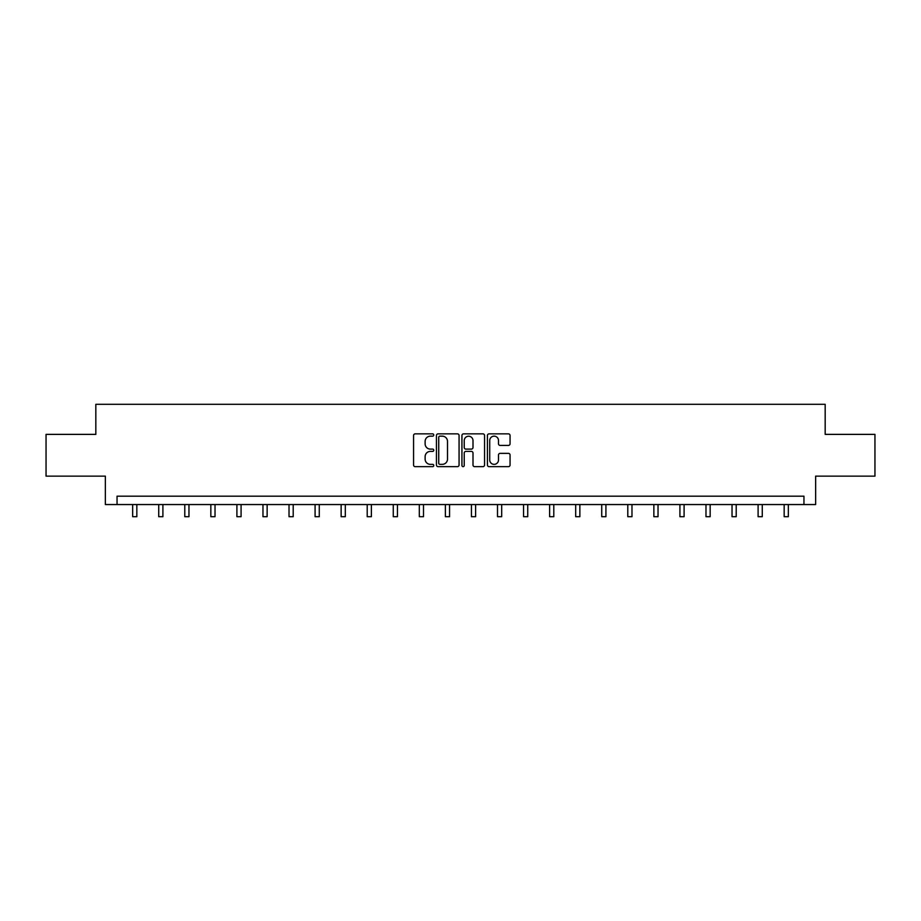<?xml version="1.0" encoding="UTF-8"?>
<svg xmlns="http://www.w3.org/2000/svg" width="921" height="921" viewBox="0 0 921 921"><rect width="100%" height="100%" fill="white"/><g stroke="black" fill="none" stroke-linecap="round" stroke-linejoin="round"><path stroke-width="1.38" d="M433.768 435A1.151 1.151 0 0 0 432.628 433.86L415.198 433.86A1.635 1.635 0 0 0 413.564 435.495L413.564 465.013A1.635 1.635 0 0 0 415.198 466.648L432.628 466.648A1.151 1.151 0 0 0 433.768 465.496A1.151 1.151 0 0 0 432.628 464.357L430.372 464.357A5.25 5.25 0 0 1 425.122 459.107L425.122 456.643A5.25 5.25 0 0 1 430.372 451.394L432.628 451.394A1.151 1.151 0 0 0 433.768 450.254A1.151 1.151 0 0 0 432.628 449.103L430.372 449.103A5.25 5.25 0 0 1 425.122 443.853L425.122 441.401A5.25 5.25 0 0 1 430.372 436.151L432.628 436.151A1.151 1.151 0 0 0 433.768 435M508.415 445.419A1.635 1.635 0 0 0 510.061 443.772L510.061 435.495A1.635 1.635 0 0 0 508.415 433.86L489.074 433.86A1.635 1.635 0 0 0 487.428 435.495L487.428 465.013A1.635 1.635 0 0 0 489.074 466.648L508.415 466.648A1.635 1.635 0 0 0 510.061 465.013L510.061 455.009A1.635 1.635 0 0 0 508.415 453.362L500.138 453.362A1.635 1.635 0 0 0 498.503 455.009L498.503 459.97A4.386 4.386 0 0 1 494.117 464.357A4.386 4.386 0 0 1 489.73 459.97L489.73 440.537A4.386 4.386 0 0 1 494.117 436.151A4.386 4.386 0 0 1 498.503 440.537L498.503 443.772A1.635 1.635 0 0 0 500.138 445.419L508.415 445.419M803.952 504.547L815.649 504.547L815.649 476.145L874.95 476.145L874.95 434.378L825.17 434.378L825.17 404.307L95.83 404.307L95.83 434.378L46.05 434.378L46.05 476.145L105.351 476.145L105.351 504.547L803.952 504.547L803.952 496.189L117.048 496.189L117.048 504.547M459.061 435.495A1.635 1.635 0 0 0 457.426 433.86L438.074 433.86A1.635 1.635 0 0 0 436.439 435.495L436.439 465.013A1.635 1.635 0 0 0 438.074 466.648L457.426 466.648A1.635 1.635 0 0 0 459.061 465.013L459.061 435.495M463.574 433.86L482.926 433.86A1.635 1.635 0 0 1 484.561 435.495L484.561 465.013A1.635 1.635 0 0 1 482.926 466.648L474.637 466.648A1.635 1.635 0 0 1 473.003 465.013L473.003 453.04A1.635 1.635 0 0 0 471.368 451.394L465.865 451.394A1.635 1.635 0 0 0 464.23 453.04L464.23 465.496A1.151 1.151 0 0 1 463.079 466.648A1.151 1.151 0 0 1 461.939 465.496L461.939 435.495A1.635 1.635 0 0 1 463.574 433.86M439.881 436.151A1.151 1.151 0 0 0 438.73 437.302L438.73 463.205A1.151 1.151 0 0 0 439.881 464.357L442.253 464.357A5.25 5.25 0 0 0 447.502 459.107L447.502 441.401A5.25 5.25 0 0 0 442.253 436.151L439.881 436.151M473.003 440.618A4.386 4.386 0 0 0 468.616 436.232A4.386 4.386 0 0 0 464.23 440.618L464.23 447.468A1.635 1.635 0 0 0 465.865 449.103L471.368 449.103A1.635 1.635 0 0 0 473.003 447.468L473.003 440.618M132.67 504.547L132.67 516.693L136.838 516.693L136.838 504.547M158.723 504.547L158.723 516.693L162.902 516.693L162.902 504.547M184.787 504.547L184.787 516.693L188.966 516.693L188.966 504.547M210.84 504.547L210.84 516.693L215.019 516.693L215.019 504.547M236.904 504.547L236.904 516.693L241.083 516.693L241.083 504.547M262.969 504.547L262.969 516.693L267.136 516.693L267.136 504.547M289.021 504.547L289.021 516.693L293.2 516.693L293.2 504.547M315.086 504.547L315.086 516.693L319.265 516.693L319.265 504.547M341.138 504.547L341.138 516.693L345.317 516.693L345.317 504.547M367.203 504.547L367.203 516.693L371.382 516.693L371.382 504.547M393.267 504.547L393.267 516.693L397.435 516.693L397.435 504.547M419.32 504.547L419.32 516.693L423.499 516.693L423.499 504.547M445.384 504.547L445.384 516.693L449.563 516.693L449.563 504.547M471.437 504.547L471.437 516.693L475.616 516.693L475.616 504.547M497.501 504.547L497.501 516.693L501.68 516.693L501.68 504.547M523.565 504.547L523.565 516.693L527.733 516.693L527.733 504.547M549.618 504.547L549.618 516.693L553.797 516.693L553.797 504.547M575.683 504.547L575.683 516.693L579.862 516.693L579.862 504.547M601.735 504.547L601.735 516.693L605.914 516.693L605.914 504.547M627.8 504.547L627.8 516.693L631.979 516.693L631.979 504.547M653.864 504.547L653.864 516.693L658.031 516.693L658.031 504.547M679.917 504.547L679.917 516.693L684.096 516.693L684.096 504.547M705.981 504.547L705.981 516.693L710.16 516.693L710.16 504.547M732.034 504.547L732.034 516.693L736.213 516.693L736.213 504.547M758.098 504.547L758.098 516.693L762.277 516.693L762.277 504.547M784.162 504.547L784.162 516.693L788.33 516.693L788.33 504.547"/></g></svg>
